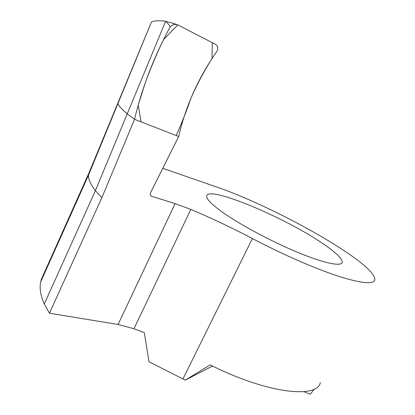 <?xml version="1.0" encoding="UTF-8"?>
<svg xmlns="http://www.w3.org/2000/svg" width="415" height="415" viewBox="0 0 415 415"><rect width="100%" height="100%" fill="white"/><g stroke="black" fill="none" stroke-linecap="round" stroke-linejoin="round"><path stroke-width="0.62" d="M322.367 243.247C335.585 252.149 342.209 258.493 342.24 262.28C341.675 266.954 323.633 263.255 296.258 251.77C268.936 240.332 236.783 222.808 220.194 210.54C210.986 203.677 206.473 198.878 206.66 196.15C207.22 184.867 284.498 217.232 322.367 243.247M320.349 382.62C317.164 399.033 266.368 393.285 210.203 364.868L185.272 380.14L212.558 366.03M165.559 21.409L127.255 113.814C121.559 109.067 118.467 105.607 117.985 103.439C118.467 105.607 121.559 109.067 127.255 113.814L134.548 119.323C142.158 87.425 154.012 56.642 170.103 26.965C169.605 25.357 168.091 23.505 165.559 21.409L172.318 23.053L177.848 24.921L215.587 44.384C217.87 45.909 218.337 48.192 216.993 51.227C198.448 77.631 185.676 106.053 178.689 136.504L134.548 119.323L101.851 197.711L95.409 190.63L127.255 113.814L134.548 119.323L178.689 136.504L150.536 192.778C149.867 194.474 150.214 195.641 151.584 196.274L150.546 195.486M101.851 197.711L49.468 313.221L118.068 324.478L133.988 328.742L144.316 332.633L148.995 361.735L185.272 380.14M150.536 195.47L151.6 196.279L175.099 203.604L190.817 209.43C211.603 218.197 232.13 227.902 252.398 238.547C282.506 254.379 315.224 268.65 338.298 276.198C361.558 283.487 373.744 284.685 374.844 279.783C376.483 263.748 275.192 206.701 215.395 186.574L162.768 168.324M40.629 282.055C39.352 288.124 40.566 295.444 44.26 304.013L95.409 190.63C90.548 184.26 88.239 179.114 88.494 175.203L40.629 282.055L41.417 279.145L88.789 173.32L151.387 22.14C153.348 20.75 157.991 20.408 165.326 21.123M314.347 389.011L310.29 394.25L303.796 391.656M44.26 304.013L49.468 313.221M88.494 175.161L88.789 173.32M170.103 26.965L172.106 25.315L174.067 24.537L175.28 24.376L177.848 24.921L212.293 42.688L212.034 58.479C204.102 71.105 197.104 84.266 191.04 97.961C185.93 112.59 180.966 125.107 176.152 135.518L141.043 121.849L138.216 105.151L145.193 83.01C150.593 68.236 156.694 53.779 163.484 39.638L177.848 24.921M175.099 203.604L118.068 324.478M190.817 209.43L133.988 328.742M252.398 238.547L182.989 378.848M341.721 263.281L342.24 262.28M88.488 175.208L151.392 22.135M172.318 23.053L175.177 24.314"/></g></svg>
